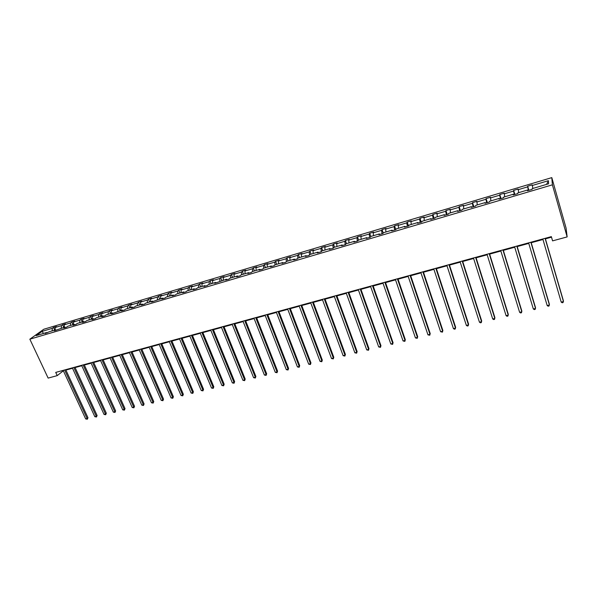 <?xml version="1.0" encoding="UTF-8"?>
<svg xmlns="http://www.w3.org/2000/svg" width="597" height="597" viewBox="0 0 597 597"><rect width="100%" height="100%" fill="white"/><g stroke="black" fill="none" stroke-linecap="round" stroke-linejoin="round"><path stroke-width="0.9" d="M551.8 177.622L43.812 329.238L29.85 339.186L552.389 184.831L551.8 177.622L566.06 228.017L567.15 236.912L552.389 184.831M52.133 330.887L52.32 328.335L53.536 327.447L54.76 330.104M43.506 333.439L42.096 331.372L52.32 328.335M55.043 330.022L55.222 327.469L56.439 326.581L53.536 327.447M55.222 327.469L61.416 325.626L62.618 324.746L63.842 327.417M64.185 327.313L64.349 324.753L65.551 323.873L62.618 324.746M64.349 324.753L70.595 322.895L71.789 322.014L73.006 324.701M73.409 324.581L73.558 322.007L74.744 321.134L71.789 322.014M73.558 322.007L79.871 320.134L81.043 319.253L82.259 321.962M82.722 321.82L82.864 319.238L84.028 318.365L81.043 319.253M82.864 319.238L89.237 317.343L90.386 316.47L91.602 319.194M92.132 319.037L92.259 316.447L93.401 315.574L90.386 316.47M92.259 316.447L98.692 314.529L99.826 313.664L101.035 316.395M101.632 316.223L101.744 313.626L102.871 312.753L99.826 313.664M101.744 313.626L108.236 311.686L109.355 310.821L110.564 313.574M111.221 313.38L111.318 310.776L112.423 309.91L109.355 310.821M111.318 310.776L117.878 308.821L118.975 307.955L120.184 310.724M120.907 310.507L120.99 307.895L122.079 307.03L118.975 307.955M120.99 307.895L127.616 305.925L128.691 305.06L129.892 307.843M130.691 307.612L130.758 304.985L131.825 304.127L128.691 305.06M130.758 304.985L137.452 302.992L138.504 302.142L139.705 304.94M140.571 304.679L140.623 302.052L141.668 301.194L138.504 302.142M140.623 302.052L147.384 300.037L148.414 299.187L149.616 302M150.556 301.724L150.593 299.09L151.616 298.231L148.414 299.187M150.593 299.09L157.414 297.052L158.429 296.202L159.623 299.037M160.63 298.739L160.653 296.09L161.66 295.239L158.429 296.202M160.653 296.09L167.548 294.037L168.541 293.194L169.727 296.045M170.817 295.724L170.824 293.067L171.802 292.224L168.541 293.194M170.824 293.067L177.787 290.993L178.749 290.149L179.943 293.015M181.1 292.672L181.092 290.008L182.048 289.172L178.749 290.149M181.092 290.008L188.13 287.911L189.07 287.075L190.256 289.963M191.495 289.597L191.465 286.918L192.398 286.082L189.07 287.075M191.465 286.918L198.577 284.806L199.495 283.971L200.674 286.873M201.995 286.485L201.95 283.799L202.853 282.971L199.495 283.971M201.95 283.799L209.129 281.665L210.025 280.836L211.204 283.754M212.599 283.344L212.539 280.65L213.42 279.821L210.025 280.836M212.539 280.65L219.793 278.493L220.666 277.665L221.838 280.605M223.315 280.165L223.233 277.463L224.099 276.642L220.666 277.665M223.233 277.463L230.569 275.284L231.412 274.463L232.584 277.418M234.143 276.956L234.046 274.247L234.882 273.433L231.412 274.463M234.046 274.247L241.457 272.045L242.278 271.225L243.442 274.202M245.091 273.717L244.971 271.001L245.777 270.187L242.278 271.225M244.971 271.001L252.456 268.769L253.247 267.956L254.412 270.956M256.15 270.434L256.009 267.71L256.792 266.904L253.247 267.956M256.009 267.71L263.575 265.464L264.344 264.658L265.501 267.665M267.322 267.128L267.165 264.389L267.919 263.59L264.344 264.658M267.165 264.389L274.814 262.113L275.553 261.314L276.702 264.344M278.62 263.777L278.441 261.038L279.172 260.24L275.553 261.314M278.441 261.038L286.172 258.732L286.881 257.941L288.023 260.993M290.038 260.396L289.836 257.643L290.538 256.852L286.881 257.941M289.836 257.643L297.649 255.322L298.328 254.531L299.47 257.598M301.575 256.979L301.358 254.218L302.03 253.427L298.328 254.531M301.358 254.218L309.253 251.867L309.903 251.083L311.037 254.173M313.238 253.524L313 250.755L313.641 249.971L309.903 251.083M313 250.755L320.985 248.374L321.604 247.598L322.731 250.71M325.037 250.024L324.768 247.248L325.38 246.471L321.604 247.598M324.768 247.248L332.842 244.845L333.432 244.076L334.551 247.203M336.954 246.494L336.671 243.71L337.245 242.934L333.432 244.076M336.671 243.71L344.827 241.278L345.387 240.516L346.506 243.666M349.006 242.927L348.7 240.128L349.245 239.36L345.387 240.516M348.7 240.128L356.954 237.673L357.476 236.912L358.588 240.084M361.192 239.315L360.864 236.509L361.379 235.748L357.476 236.912M360.864 236.509L369.207 234.024L369.7 233.27L370.819 236.516M373.513 235.658L373.162 232.845L373.64 232.099L369.7 233.27M373.162 232.845L381.595 230.338L382.058 229.591L383.244 233.076M385.975 231.972L385.602 229.144L386.043 228.405L382.058 229.591M385.602 229.144L394.132 226.606L394.55 225.867L395.818 229.636M398.58 228.233L398.177 225.405L398.587 224.666L394.55 225.867M398.177 225.405L406.803 222.838L407.184 222.106L408.467 225.95M411.318 224.457L410.893 221.621L411.266 220.89L407.184 222.106M410.893 221.621L419.616 219.024L419.967 218.293L421.236 222.166M424.213 220.644L424.094 217.069L419.967 218.293M423.758 217.793L432.579 215.166L432.892 214.45L434.153 218.345M437.25 216.778L437.071 213.204L432.892 214.45M436.765 213.92L445.69 211.263L445.966 210.554L447.22 214.472M450.437 212.868L450.19 209.293L445.966 210.554M449.929 210.002L458.959 207.316L459.19 206.614L460.436 210.562M463.772 208.92L463.466 205.338L459.19 206.614M463.242 206.04L472.376 203.323L472.57 202.629L473.802 206.607M477.272 204.92L476.891 201.338L472.57 202.629M476.712 202.032L485.951 199.279L486.1 198.6L487.331 202.607M490.928 200.876L490.473 197.294L486.1 198.6M490.331 197.973L499.682 195.197L499.793 194.518L501.01 198.555M504.741 196.779L504.219 193.197L499.793 194.518M504.122 193.876L513.584 191.055L513.651 190.391L514.853 194.458M518.718 192.637L518.121 189.055L513.651 190.391M518.069 189.719L527.644 186.868L527.666 186.212L528.86 190.309M532.867 188.451L532.196 184.869L527.666 186.212M532.188 185.518L548.404 180.69L548.606 183.786L532.136 188.667L532.128 189.346L527.502 190.712L527.524 190.033L517.808 192.913L517.748 193.6L513.181 194.95L513.248 194.256L503.652 197.107L503.547 197.801L499.032 199.137L499.144 198.435L489.659 201.249L489.518 201.958L485.055 203.278L485.212 202.57L475.839 205.346L475.645 206.062L471.242 207.368L471.443 206.644L462.175 209.39L461.944 210.114L457.586 211.405L457.832 210.681L448.675 213.39L448.399 214.129L444.093 215.398L444.377 214.666L435.325 217.345L435.019 218.084L430.758 219.345L431.086 218.606L422.139 221.256L421.788 222.002L417.579 223.248L417.945 222.502L409.094 225.121L408.706 225.875L404.55 227.106L404.953 226.345L396.207 228.942L395.781 229.703L391.669 230.92L392.11 230.151L383.461 232.718L382.998 233.487L378.938 234.688L379.408 233.92L370.864 236.449L370.364 237.225L366.349 238.412L366.856 237.636L358.401 240.143L357.872 240.927L353.894 242.098L354.439 241.315L346.081 243.792L345.521 244.583L341.588 245.748L342.163 244.949L333.902 247.397L333.298 248.195L329.417 249.345L330.022 248.546L321.85 250.971L321.223 251.77L317.373 252.912L318.014 252.106L309.933 254.501L309.268 255.307L305.47 256.434L306.142 255.628L298.149 257.994L297.455 258.807L293.694 259.919L294.396 259.105L286.485 261.449L285.769 262.27L282.045 263.367L282.777 262.546L274.956 264.867L274.202 265.687L270.523 266.777L271.284 265.956L263.546 268.247L262.77 269.075L259.128 270.15L259.919 269.322L252.262 271.59L251.449 272.426L247.852 273.493L248.665 272.657L241.091 274.896L240.255 275.739L236.696 276.792L237.539 275.948L230.046 278.172L229.181 279.015L225.659 280.06L226.524 279.217L214.733 283.291L215.629 282.441L208.293 284.62L207.375 285.47L203.928 286.493L204.846 285.635L197.585 287.791L196.644 288.649L193.234 289.657L194.182 288.799L186.995 290.926L186.025 291.791L182.645 292.791L183.622 291.926L176.503 294.037L175.518 294.903L172.175 295.896L173.167 295.022L166.13 297.112L165.115 297.978L161.802 298.963L162.824 298.09L151.541 302L152.586 301.119L145.683 303.164L144.631 304.045L141.385 305.007L142.452 304.127L135.623 306.149L134.541 307.03L131.333 307.985L132.415 307.097L125.654 309.104L124.557 309.985L121.378 310.925L122.482 310.044L111.52 313.843L112.646 312.955L106.02 314.917L104.885 315.813L101.766 316.731L102.915 315.843L96.356 317.783L95.192 318.679L92.11 319.589L93.274 318.694L86.774 320.619L85.595 321.522L82.543 322.425L83.729 321.522L77.297 323.432L76.095 324.335L73.073 325.231L74.274 324.328L67.909 326.216L66.692 327.119L63.692 328.007L64.916 327.096L54.409 330.753L55.648 329.842L49.402 331.693L45.208 333.477L46.469 332.566L36.156 335.618L42.096 331.372M567.15 236.912L552.576 240.875L551.352 236.628L55.722 372.409L57.222 375.625L63.349 370.782M56.26 330.201L55.648 329.842M61.245 328.186L61.416 325.626M65.528 327.462L64.916 327.096M70.439 325.462L70.595 322.895M74.879 324.693L74.274 324.328M79.729 322.708L79.871 320.134M84.326 321.895L83.729 321.522M89.102 319.932L89.237 317.343M93.871 319.074L93.274 318.694M98.572 317.126L98.692 314.529M103.497 316.223L102.915 315.843M108.139 314.291L108.236 311.686M113.229 313.343L112.646 312.955M117.796 311.433L117.878 308.821M123.057 310.433L122.482 310.044M127.549 308.545L127.616 305.925M132.982 307.492L132.415 307.097M137.392 305.627L137.452 302.992M143.011 304.522L142.452 304.127M147.347 302.679L147.384 300.037M153.138 301.53L152.586 301.119M157.392 299.701L157.414 297.052M163.369 298.5L162.824 298.09M167.541 296.694L167.548 294.037M173.712 295.44L173.167 295.022M177.794 293.657L177.787 290.993M184.152 292.343L183.622 291.926M188.152 290.582L188.13 287.911M194.704 289.224L194.182 288.799M198.614 287.485L198.577 284.806M205.368 286.067L204.846 285.635M209.189 284.351L209.129 281.665M216.144 282.874L215.629 282.441M219.868 281.187L219.793 278.493M227.032 279.657L226.524 279.217M230.666 277.986L230.569 275.284M238.031 276.396L237.539 275.948M241.569 274.754L241.457 272.045M249.158 273.105L248.665 272.657M252.591 271.493L252.456 268.769M260.396 269.777L259.919 269.322M263.732 268.187L263.575 265.464M271.754 266.411L271.284 265.956M274.986 264.859L274.814 262.113M283.239 263.016L282.777 262.546M286.373 261.583L286.172 258.732M294.851 259.583L294.396 259.105M297.881 258.307L297.649 255.322M306.582 256.106L306.142 255.628M309.522 255.009L309.253 251.867M318.447 252.591L318.014 252.106M321.29 251.688L320.985 248.374M330.447 249.046L330.022 248.546M333.178 248.233L332.842 244.845M342.574 245.449L342.163 244.949M345.193 244.673L344.827 241.278M354.842 241.822L354.439 241.315M357.342 241.084L356.954 237.673M367.245 238.151L366.856 237.636M369.625 237.442L369.207 234.024M379.789 234.434L379.408 233.92M382.05 233.77L381.595 230.338M392.475 230.681L392.11 230.151M394.61 230.046L394.132 226.606M405.303 226.882L404.953 226.345M407.311 226.285L406.803 222.838M418.288 223.039L417.945 222.502M420.161 222.487L419.616 219.024M431.415 219.151L431.086 218.606M433.153 218.636L432.579 215.166M444.698 215.218L444.377 214.666M446.302 214.748L445.69 211.263M458.138 211.241L457.832 210.681M459.593 210.816L458.959 207.316M471.734 207.219L471.443 206.644M473.048 206.831L472.376 203.323M485.495 203.144L485.212 202.57M486.659 202.801L485.951 199.279M499.413 199.025L499.144 198.435M500.428 198.726L499.682 195.197M513.502 194.853L513.248 194.256M514.36 194.6L513.584 191.055M527.763 190.637L527.524 190.033M528.457 190.428L527.644 186.868M57.222 375.625L48.141 378.102L29.85 339.186M65.909 370.08L72.521 368.274M75.08 367.573L81.782 365.737M84.349 365.036L91.14 363.177M93.699 362.476L100.58 360.595M103.139 359.894L110.117 357.984M112.676 357.282L119.743 355.349M122.31 354.648L129.467 352.685M132.034 351.984L139.288 349.999M141.855 349.297L149.205 347.282M151.772 346.581L159.227 344.544M161.787 343.842L169.347 341.768M171.906 341.074L179.57 338.977M182.13 338.275L189.891 336.148M192.45 335.447L200.323 333.29M202.883 332.596L210.86 330.41M213.42 329.708L221.509 327.492M224.062 326.798L232.27 324.552M234.822 323.85L243.136 321.574M245.688 320.873L254.121 318.567M256.673 317.873L265.225 315.529M267.769 314.835L276.441 312.462M278.986 311.761L287.784 309.358M290.321 308.656L299.239 306.216M301.776 305.522L310.821 303.052M313.358 302.358L322.529 299.843M325.067 299.149L334.365 296.605M336.895 295.911L346.335 293.328M348.857 292.642L358.431 290.015M360.954 289.329L370.662 286.672M373.177 285.985L383.035 283.284M385.543 282.597L395.542 279.859M398.05 279.18L408.184 276.404M410.691 275.717L420.975 272.896M423.474 272.217L433.915 269.359M436.407 268.68L446.996 265.777M449.489 265.098L460.235 262.158M462.712 261.479L473.622 258.494M476.1 257.814L487.174 254.785M489.637 254.106L500.876 251.031M503.331 250.359L514.741 247.24M517.196 246.568L528.77 243.397M531.218 242.725L542.971 239.509M545.404 238.845L551.509 237.173M62.737 370.483L62.924 370.901M546.553 184.391L548.404 180.69M47.088 332.917L46.469 332.566M545.106 238.345L563.471 301.552L561.202 302.104L542.815 238.972M545.248 238.3L563.404 300.798L563.075 302.537L562.173 302.761L561.202 302.104M530.875 242.24L549.419 305L547.18 305.552L528.614 242.86M531.054 242.188L549.389 304.246L549.046 305.985L548.15 306.201L547.18 305.552M516.815 246.091L535.531 308.41L533.322 308.955L514.584 246.703M517.032 246.031L535.531 307.656L535.181 309.38L534.3 309.597L533.322 308.955M502.928 249.897L521.808 311.783L519.621 312.321L500.711 250.501M503.174 249.83L521.838 311.022L521.472 312.746L520.599 312.962L519.621 312.321M489.197 253.658L508.241 315.119L506.077 315.649L487.01 254.255M489.473 253.583L508.301 314.358L507.928 316.067L507.062 316.283L506.077 315.649M475.622 257.374L494.823 318.417L492.689 318.94L473.458 257.971M475.936 257.292L494.913 317.649L494.532 319.358L493.674 319.567L492.689 318.94M462.205 261.053L481.563 321.671L479.451 322.193L460.071 261.635M462.548 260.956L481.682 320.902L481.286 322.604L480.443 322.813L479.451 322.193M448.944 264.687L468.451 324.895L466.361 325.41L446.832 265.262M449.317 264.583L468.6 324.119L468.19 325.813L467.354 326.022L466.361 325.41M435.832 268.277L455.481 328.081L453.414 328.589L433.75 268.851M436.235 268.165L455.66 327.305L455.242 328.992L454.414 329.193L453.414 328.589M422.87 271.829L442.661 331.231L440.616 331.731L420.81 272.396M423.303 271.71L442.862 330.454L442.437 332.133L440.616 331.731M442.862 330.454L442.437 332.133M410.057 275.336L429.982 334.342L427.959 334.842L408.02 275.896M410.52 275.21L430.213 333.566L429.773 335.238L427.959 334.842M430.213 333.566L429.773 335.238M397.386 278.806L417.437 337.424L415.437 337.917L395.371 279.359M397.878 278.672L417.699 336.641L417.251 338.312L415.437 337.917M417.699 336.641L417.251 338.312M384.856 282.239L405.035 340.469L403.057 340.954L382.864 282.791M385.371 282.097L405.318 339.686L404.863 341.35L403.057 340.954M405.318 339.686L404.863 341.35M372.461 285.635L392.766 343.484L390.811 343.969L370.491 286.179M373.006 285.485L393.072 342.7L392.61 344.357L390.811 343.969M393.072 342.7L392.61 344.357M360.207 288.993L380.625 346.469L378.699 346.939L358.26 289.53M360.775 288.836L380.961 345.678L380.49 347.327L378.699 346.939M380.961 345.678L380.49 347.327M348.088 292.314L368.625 349.417L366.715 349.887L346.156 292.843M348.685 292.149L368.976 348.626L368.498 350.267L366.715 349.887M368.976 348.626L368.498 350.267M336.104 295.597L356.745 352.334L354.857 352.797L334.193 296.119M336.723 295.425L357.125 351.543L356.633 353.178L354.857 352.797M357.125 351.543L356.633 353.178M324.246 298.843L344.999 355.222L343.126 355.678L322.358 299.366M324.887 298.672L345.402 354.424L344.902 356.058L343.126 355.678M345.402 354.424L344.902 356.058M312.515 302.06L333.372 358.081L331.522 358.536L310.649 302.575M313.179 301.881L333.798 357.282L333.29 358.901L331.522 358.536M333.798 357.282L333.29 358.901M300.91 305.239L321.865 360.901L320.037 361.357L299.06 305.746M301.597 305.052L322.313 360.103L321.798 361.722L320.037 361.357M322.313 360.103L321.798 361.722M289.433 308.38L310.485 363.7L308.671 364.148L287.605 308.888M290.142 308.186L310.955 362.901L310.433 364.513L308.671 364.148M310.955 362.901L310.433 364.513M278.068 311.492L299.224 366.468L297.425 366.909L276.262 311.992M278.806 311.291L299.709 365.662L299.179 367.274L297.425 366.909M299.709 365.662L299.179 367.274M266.837 314.574L288.075 369.207L286.299 369.64L265.046 315.067M267.59 314.365L288.582 368.401L288.045 370.006L286.299 369.64M288.582 368.401L288.045 370.006M255.71 317.619L277.038 371.916L275.284 372.349L253.941 318.104M256.494 317.41L277.568 371.11L277.03 372.707L275.284 372.349M277.568 371.11L277.03 372.707M244.71 320.634L266.12 374.595L264.381 375.028L242.957 321.111M245.509 320.417L266.672 373.789L266.12 375.379L264.381 375.028M266.672 373.789L266.12 375.379M233.823 323.619L255.315 377.252L253.591 377.677L232.084 324.089M234.636 323.395L255.882 376.446L255.329 378.028L253.591 377.677M255.882 376.446L255.329 378.028M223.047 326.566L244.621 379.879L242.912 380.296L221.33 327.037M223.882 326.343L245.203 379.073L244.643 380.647L242.912 380.296M245.203 379.073L244.643 380.647M212.375 329.492L234.031 382.483L232.345 382.893L210.681 329.954M213.233 329.253L234.636 381.67L234.061 383.244L232.345 382.893M234.636 381.67L234.061 383.244M201.823 332.38L223.547 385.058L221.875 385.468L200.137 332.842M202.696 332.141L224.166 384.244L223.591 385.811L221.875 385.468M224.166 384.244L223.591 385.811M191.368 335.245L213.166 387.61L211.517 388.013L189.704 335.701M192.264 334.999L213.808 386.796L213.226 388.356L211.517 388.013M213.808 386.796L213.226 388.356M181.025 338.081L202.898 390.132L201.256 390.535L179.384 338.529M181.943 337.827L203.555 389.319L202.965 390.871L201.256 390.535M203.555 389.319L202.965 390.871M170.787 340.887L192.719 392.632L191.1 393.027L169.16 341.327M171.72 340.626L193.398 391.819L192.801 393.363L191.1 393.027M193.398 391.819L192.801 393.363M160.653 343.663L182.652 395.102L181.048 395.498L159.041 344.103M161.6 343.402L183.339 394.289L182.742 395.833L181.048 395.498M183.339 394.289L182.742 395.833M150.616 346.409L172.675 397.557L171.085 397.945L149.019 346.85M151.578 346.148L173.384 396.736L172.779 398.274L171.085 397.945M173.384 396.736L172.779 398.274M140.683 349.133L162.802 399.983L161.227 400.363L139.101 349.566M141.661 348.864L163.526 399.162L162.914 400.699L161.227 400.363M163.526 399.162L162.914 400.699M130.847 351.827L153.019 402.385L151.466 402.766L129.28 352.252M131.84 351.551L153.757 401.565L153.019 402.385L153.145 403.094L151.466 402.766M153.757 401.565L153.145 403.094M121.109 354.491L143.34 404.759L141.795 405.139L119.557 354.916M122.116 354.215L144.086 403.945L143.34 404.759L143.467 405.467L141.795 405.139M144.086 403.945L143.467 405.467M111.46 357.133L133.743 407.117L132.213 407.49L109.923 357.558M112.49 356.857L134.512 406.303L133.743 407.117L133.885 407.818L132.213 407.49M134.512 406.303L133.885 407.818M101.908 359.752L124.243 409.452L122.728 409.826L100.393 360.17M102.953 359.469L125.027 408.632L124.243 409.452L124.4 410.146L122.728 409.826M125.027 408.632L124.4 410.146M92.453 362.342L114.833 411.766L113.333 412.131L90.945 362.76M93.505 362.058L115.631 410.945L114.833 411.766L114.997 412.452L113.333 412.131M115.631 410.945L114.997 412.452M83.087 364.909L105.512 414.049L104.027 414.415L81.595 365.319M84.155 364.618L106.326 413.236L105.512 414.049L105.684 414.736L104.027 414.415M106.326 413.236L105.684 414.736M73.812 367.453L96.281 416.318L94.811 416.684L72.334 367.856M74.894 367.155L97.102 415.505L96.281 416.318L96.46 416.997L94.811 416.684M97.102 415.505L96.46 416.997M64.618 369.968L87.14 418.564L85.677 418.922L63.155 370.371M65.715 369.67L87.975 417.751L87.14 418.564L87.326 419.236L85.677 418.922M87.975 417.751L87.326 419.236"/></g></svg>
